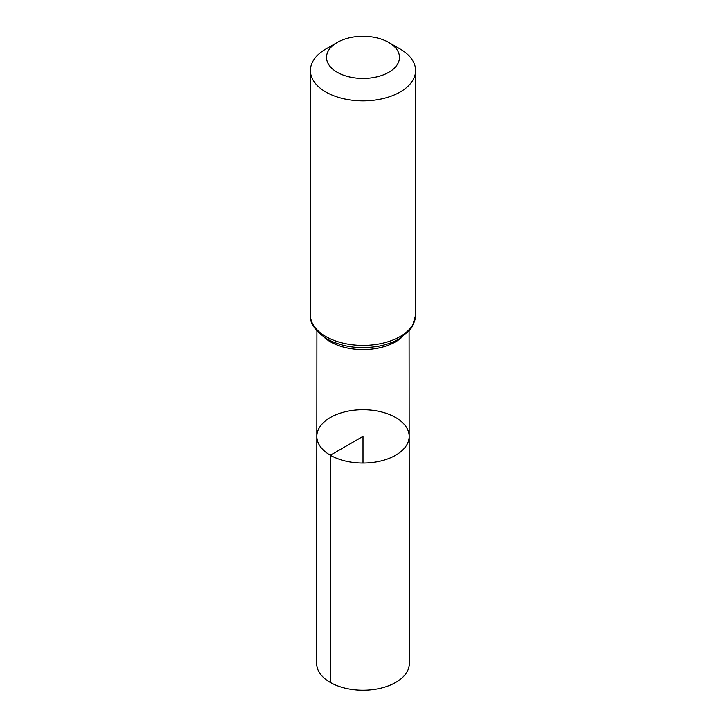 <?xml version="1.0" encoding="UTF-8"?>
<svg xmlns="http://www.w3.org/2000/svg" width="726" height="726" viewBox="0 0 726 726"><rect width="100%" height="100%" fill="white"/><g stroke="black" fill="none" stroke-linecap="round" stroke-linejoin="round"><path stroke-width="1.09" d="M330.348 455.229A46.183 26.662 180 0 1 316.817 436.362A46.183 26.662 180 0 1 363 409.718A46.183 26.662 180 0 1 409.183 436.362A46.183 26.662 180 0 1 380.678 461.01A46.183 26.662 180 0 1 330.348 455.229A46.183 26.662 180 0 1 316.817 436.362L316.645 663.437A46.355 26.762 180 0 0 330.221 682.376A46.355 26.762 180 0 0 380.751 688.175A46.355 26.762 180 0 0 409.355 663.437L409.183 436.362A46.183 26.662 180 0 1 380.678 461.01A46.183 26.662 180 0 1 330.348 455.229M337.2 72.264A36.491 21.072 180 0 1 337.2 42.471A36.491 21.072 180 0 1 388.8 42.471A36.491 21.072 180 0 1 388.8 72.264A36.491 21.072 180 0 1 337.2 72.264M388.8 42.471L400.189 49.05A52.599 30.365 180 0 1 415.599 70.522A52.599 30.365 180 0 1 383.128 98.573A52.599 30.365 180 0 1 325.811 91.993A52.599 30.365 180 0 1 310.401 70.522A52.599 30.365 180 0 1 325.811 49.05L337.2 42.471M363 463.043L363 436.38L330.348 455.229L330.221 682.376M402.231 336.964A46.092 26.608 180 0 1 330.412 341.81A46.092 26.608 180 0 1 323.769 336.964M325.811 336.528A52.599 30.365 180 0 1 310.401 315.048C309.53 322.852 315.03 330.811 326.9 338.933C341.91 346.983 359.071 349.424 378.373 346.257C386.286 344.786 393.274 342.309 399.318 338.806L409.754 330.203L412.404 326.437L415.599 315.048A52.599 30.365 180 0 1 383.128 343.108A52.599 30.365 180 0 1 325.811 336.528M316.899 330.965L316.817 436.362M409.101 330.965L409.183 436.362M310.401 70.522L310.401 315.048M415.599 70.522L415.599 315.048"/></g></svg>
